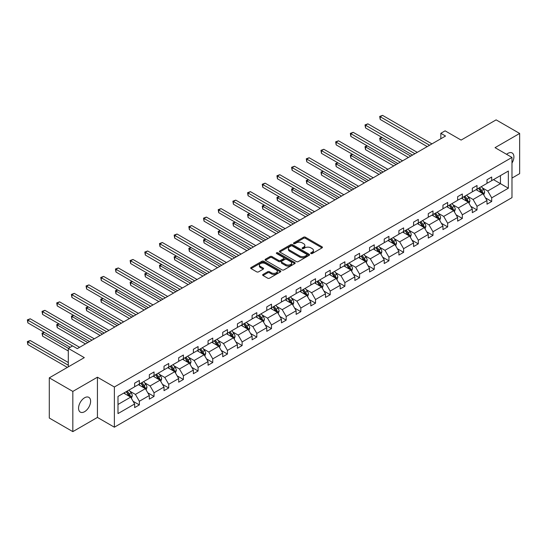 <?xml version="1.0" encoding="UTF-8"?>
<svg xmlns="http://www.w3.org/2000/svg" width="547" height="547" viewBox="0 0 547 547"><rect width="100%" height="100%" fill="white"/><g stroke="black" fill="none" stroke-linecap="round" stroke-linejoin="round"><path stroke-width="0.82" d="M310.942 253.541A0.916 0.526 0 0 0 312.234 253.541L322.053 247.873A1.306 0.752 0 0 0 322.436 247.34A1.306 0.752 0 0 0 322.053 246.806L305.424 237.207A1.306 0.752 0 0 0 303.578 237.207L293.76 242.875A0.916 0.526 0 0 0 293.493 243.244A0.916 0.526 0 0 0 293.76 243.62A0.916 0.526 0 0 0 295.059 243.62L296.324 242.889A4.178 2.414 0 0 1 302.238 242.889L303.626 243.688A4.178 2.414 0 0 1 304.85 245.391A4.178 2.414 0 0 1 303.626 247.1L302.354 247.832A0.916 0.526 0 0 0 302.088 248.208A0.916 0.526 0 0 0 302.354 248.577A0.916 0.526 0 0 0 303.647 248.577L304.918 247.846A4.178 2.414 0 0 1 310.826 247.846L312.214 248.646A4.178 2.414 0 0 1 313.438 250.355A4.178 2.414 0 0 1 312.214 252.058L310.942 252.796A0.916 0.526 0 0 0 310.675 253.165A0.916 0.526 0 0 0 310.942 253.541L310.942 252.796M84.587 411.686A8.52 4.916 120 0 0 90.152 404.185A8.52 4.916 120 0 0 88.846 397.354A8.52 4.916 120 0 0 84.587 397.778A8.52 4.916 120 0 0 79.021 405.286A8.52 4.916 120 0 0 80.327 412.11A8.52 4.916 120 0 0 84.587 411.686M511.978 163.081A8.52 4.916 120 0 0 512.142 152.969A8.52 4.916 120 0 0 507.889 153.386A8.52 4.916 120 0 0 506.57 154.316M511.978 178.083L519.65 173.652L519.65 133.447L496.122 119.868L461.114 140.08L445.114 130.842L440.834 133.311L440.834 138.747M72.826 431.631L97.434 417.423L97.434 377.211L72.826 391.42L72.826 431.631L49.298 418.045L49.298 377.84L84.306 357.629L68.307 348.391L68.307 366.866M72.826 391.42L49.298 377.84M263.025 274.43A1.306 0.752 0 0 0 262.642 274.963A1.306 0.752 0 0 0 263.025 275.497L267.688 278.191A1.306 0.752 0 0 0 269.534 278.191L280.44 271.9A1.306 0.752 0 0 0 280.823 271.367A1.306 0.752 0 0 0 280.44 270.833L263.811 261.234A1.306 0.752 0 0 0 261.965 261.234L251.059 267.524A1.306 0.752 0 0 0 250.683 268.057A1.306 0.752 0 0 0 251.059 268.591L256.7 271.845A1.306 0.752 0 0 0 258.546 271.845L263.21 269.151A1.306 0.752 0 0 0 263.592 268.618A1.306 0.752 0 0 0 263.21 268.085L260.413 266.471A3.494 2.017 0 0 1 259.394 265.049A3.494 2.017 0 0 1 261.548 263.182A3.494 2.017 0 0 1 265.357 263.62L276.303 269.938A3.494 2.017 0 0 1 277.329 271.367A3.494 2.017 0 0 1 275.168 273.226A3.494 2.017 0 0 1 271.36 272.796L269.534 271.736A1.306 0.752 0 0 0 267.688 271.736L263.025 274.43L263.025 275.497M68.307 348.391L72.587 345.916L77.291 348.637L445.538 136.032L440.834 133.311M97.434 377.211L114.371 386.996L511.978 157.433L511.978 197.645L114.371 427.2L114.371 386.996M519.65 133.447L495.042 147.656L511.978 157.433M296.419 261.61A1.306 0.752 0 0 0 298.265 261.61L309.164 255.312A1.306 0.752 0 0 0 309.547 254.779A1.306 0.752 0 0 0 309.164 254.246L292.536 244.646A1.306 0.752 0 0 0 290.689 244.646L279.79 250.943A1.306 0.752 0 0 0 279.408 251.476A1.306 0.752 0 0 0 279.79 252.01L296.419 261.61M276.967 253.74A0.916 0.526 0 0 1 277.897 253.87L294.785 263.613L283.9 269.897A1.306 0.752 0 0 1 282.054 269.897L265.425 260.297L270.095 257.623L270.095 256.543L265.425 259.23A1.306 0.752 0 0 0 265.042 259.763A1.306 0.752 0 0 0 265.425 260.297L265.425 259.23M270.095 257.623A1.306 0.752 0 0 1 271.941 257.623L271.941 256.543A1.306 0.752 0 0 0 270.095 256.543M271.941 256.543L278.683 260.434A1.306 0.752 0 0 0 280.529 260.434L283.626 258.649A1.306 0.752 0 0 0 284.009 258.116A1.306 0.752 0 0 0 283.626 257.582L276.604 253.528A0.916 0.526 0 0 1 276.338 253.152A0.916 0.526 0 0 1 276.898 252.666A0.916 0.526 0 0 1 277.897 252.782L294.799 262.539A1.306 0.752 0 0 1 295.182 263.073A1.306 0.752 0 0 1 294.799 263.606L294.799 262.539M117.995 396.418L134.651 386.804L134.651 383.16L139.355 380.445L139.355 384.09L149.331 378.326L149.331 374.688L154.042 371.967L154.042 375.611L164.011 369.854L164.011 366.21L168.722 363.495L168.722 367.133L178.698 361.376L178.698 357.738L183.402 355.017L183.402 358.661L193.378 352.897L193.378 349.26L198.082 346.545L198.082 350.183L208.058 344.425L208.058 340.781L212.762 338.067L212.762 341.704L222.738 335.947L222.738 332.309L227.443 329.588L227.443 333.232L237.419 327.468L237.419 323.831L242.123 321.116L242.123 324.754L252.099 318.997L252.099 315.352L256.803 312.638L256.803 316.282L266.779 310.518L266.779 306.881L271.483 304.159L271.483 307.804L281.459 302.047L281.459 298.402L286.17 295.688L286.17 299.325L296.146 293.568L296.146 289.931L300.85 287.209L300.85 290.854L310.826 285.09L310.826 281.452L315.53 278.738L315.53 282.375L325.506 276.618L325.506 272.974L330.21 270.259L330.21 273.897L340.186 268.139L340.186 264.502L344.89 261.781L344.89 265.425L354.866 259.661L354.866 256.023L359.57 253.309L359.57 256.946L369.546 251.189L369.546 247.545L374.251 244.83L374.251 248.468L384.226 242.711L384.226 239.073L388.931 236.352L388.931 239.996L398.907 234.239L398.907 230.595L403.618 227.88L403.618 231.518L413.587 225.761L413.587 222.123L418.298 219.402L418.298 223.046L428.274 217.282L428.274 213.645L432.978 210.93L432.978 214.568L442.954 208.81L442.954 205.166L447.658 202.452L447.658 206.089L457.634 200.332L457.634 196.694L462.338 193.973L462.338 197.617L472.314 191.853L472.314 188.216L477.018 185.501L477.018 189.139L486.994 183.382L486.994 179.737L491.698 177.023L491.698 180.66L508.354 171.047L508.354 188.216L491.698 197.836L491.698 201.474L486.994 204.188L486.994 200.551L477.018 206.308L477.018 209.952L472.314 212.667L472.314 209.029L462.338 214.786L462.338 218.424L457.634 221.145L457.634 217.501L447.658 223.258L447.658 226.902L442.954 229.617L442.954 225.979L432.978 231.737L432.978 235.374L428.274 238.095L428.274 234.451L418.298 240.215L418.298 243.853L413.587 246.567L413.587 242.93L403.618 248.687L403.618 252.331L398.907 255.046L398.907 251.408L388.931 257.165L388.931 260.803L384.226 263.524L384.226 259.88L374.251 265.644L374.251 269.281L369.546 271.996L369.546 268.358L359.57 274.115L359.57 277.76L354.866 280.474L354.866 276.837L344.89 282.594L344.89 286.231L340.186 288.953L340.186 285.308L330.21 291.066L330.21 294.71L325.506 297.424L325.506 293.787L315.53 299.544L315.53 303.182L310.826 305.903L310.826 302.259L300.85 308.023L300.85 311.66L296.146 314.375L296.146 310.737L286.17 316.494L286.17 320.139L281.459 322.853L281.459 319.216L271.483 324.973L271.483 328.61L266.779 331.332L266.779 327.687L256.803 333.451L256.803 337.089L252.099 339.803L252.099 336.166L242.123 341.923L242.123 345.567L237.419 348.282L237.419 344.644L227.443 350.401L227.443 354.039L222.738 356.76L222.738 353.116L212.762 358.873L212.762 362.517L208.058 365.232L208.058 361.594L198.082 367.352L198.082 370.996L193.378 373.71L193.378 370.066L183.402 375.83L183.402 379.468L178.698 382.182L178.698 378.545L168.722 384.302L168.722 387.946L164.011 390.661L164.011 387.023L154.042 392.78L154.042 396.418L149.331 399.139L149.331 395.495L139.355 401.259L139.355 404.896L134.651 407.611L134.651 403.973L117.995 413.587L117.995 396.418M138.418 384.63L145.379 388.65L135.403 394.408L129.96 391.262M135.403 394.408L139.355 401.259M145.379 388.65L149.331 395.495M134.651 385.936L135.403 386.367L139.355 384.09M153.098 376.151L160.059 380.172L150.083 385.936L144.64 382.791M150.083 385.936L154.042 392.78M160.059 380.172L164.011 387.023M149.331 377.457L150.083 377.895L154.042 375.611M167.779 367.68L174.746 371.7L164.77 377.457L159.321 374.312M164.77 377.457L168.722 384.302M174.746 371.7L178.698 378.545M164.011 368.979L164.77 369.416L168.722 367.133M182.459 359.201L189.426 363.222L179.45 368.979L174.001 365.84M179.45 368.979L183.402 375.83M189.426 363.222L193.378 370.066M178.698 360.507L179.45 360.938L183.402 358.661M197.139 350.723L204.106 354.75L194.13 360.507L188.681 357.362M194.13 360.507L198.082 367.352M204.106 354.75L208.058 361.594M193.378 352.029L194.13 352.466L198.082 350.183M211.819 342.251L218.786 346.272L208.81 352.029L203.361 348.883M208.81 352.029L212.762 358.873M218.786 346.272L222.738 353.116M208.058 343.557L208.81 343.988L212.762 341.704M226.499 333.773L233.466 337.793L223.491 343.557L218.041 340.412M223.491 343.557L227.443 350.401M233.466 337.793L237.419 344.644M222.738 335.079L223.491 335.516L227.443 333.232M241.186 325.301L248.147 329.321L238.171 335.079L232.728 331.933M238.171 335.079L242.123 341.923M248.147 329.321L252.099 336.166M237.419 326.6L238.171 327.038L242.123 324.754M255.866 316.822L262.827 320.843L252.851 326.6L247.408 323.455M252.851 326.6L256.803 333.451M262.827 320.843L266.779 327.687M252.099 318.128L252.851 318.559L256.803 316.282M270.546 308.344L277.507 312.364L267.531 318.128L262.088 314.983M267.531 318.128L271.483 324.973M277.507 312.364L281.459 319.216M266.779 309.65L267.531 310.087L271.483 307.804M285.226 299.872L292.187 303.893L282.218 309.65L276.768 306.505M282.218 309.65L286.17 316.494M292.187 303.893L296.146 310.737M281.459 301.171L282.218 301.609L286.17 299.325M299.906 291.394L306.874 295.414L296.898 301.171L291.448 298.033M296.898 301.171L300.85 308.023M306.874 295.414L310.826 302.259M296.146 292.7L296.898 293.13L300.85 290.854M314.587 282.915L321.554 286.943L311.578 292.7L306.129 289.554M311.578 292.7L315.53 299.544M321.554 286.943L325.506 293.787M310.826 284.221L311.578 284.659L315.53 282.375M329.267 274.444L336.234 278.464L326.258 284.221L320.809 281.076M326.258 284.221L330.21 291.066M336.234 278.464L340.186 285.308M325.506 275.75L326.258 276.18L330.21 273.897M343.947 265.965L350.914 269.986L340.938 275.75L335.489 272.604M340.938 275.75L344.89 282.594M350.914 269.986L354.866 276.837M340.186 267.271L340.938 267.709L344.89 265.425M358.634 257.493L365.594 261.514L355.618 267.271L350.169 264.126M355.618 267.271L359.57 274.115M365.594 261.514L369.546 268.358M354.866 258.793L355.618 259.23L359.57 256.946M373.314 249.015L380.274 253.035L370.298 258.793L364.856 255.647M370.298 258.793L374.251 265.644M380.274 253.035L384.226 259.88M369.546 250.321L370.298 250.752L374.251 248.468M387.994 240.536L394.955 244.557L384.979 250.321L379.536 247.176M384.979 250.321L388.931 257.165M394.955 244.557L398.907 251.408M384.226 241.842L384.979 242.28L388.931 239.996M402.674 232.065L409.635 236.085L399.659 241.842L394.216 238.697M399.659 241.842L403.618 248.687M409.635 236.085L413.587 242.93M398.907 233.364L399.659 233.801L403.618 231.518M417.354 223.586L424.322 227.607L414.346 233.364L408.896 230.225M414.346 233.364L418.298 240.215M424.322 227.607L428.274 234.451M413.587 224.892L414.346 225.323L418.298 223.046M432.034 215.108L439.002 219.135L429.026 224.892L423.576 221.747M429.026 224.892L432.978 231.737M439.002 219.135L442.954 225.979M428.274 216.414L429.026 216.851L432.978 214.568M446.714 206.636L453.682 210.657L443.706 216.414L438.256 213.268M443.706 216.414L447.658 223.258M453.682 210.657L457.634 217.501M442.954 207.942L443.706 208.373L447.658 206.089M461.394 198.158L468.362 202.178L458.386 207.942L452.937 204.797M458.386 207.942L462.338 214.786M468.362 202.178L472.314 209.029M457.634 199.464L458.386 199.894L462.338 197.617M476.075 189.686L483.042 193.706L473.066 199.464L467.617 196.318M473.066 199.464L477.018 206.308M483.042 193.706L486.994 200.551M472.314 190.985L473.066 191.423L477.018 189.139M493.49 179.635L500.45 183.655L487.746 190.985L482.304 187.84M487.746 190.985L491.698 197.836M508.354 188.216L500.45 183.655L500.45 175.608L508.354 171.047M97.434 417.423L114.371 427.2M486.994 182.513L487.746 182.944L491.698 180.66M117.995 404.459L130.699 397.129L123.738 393.108M130.699 397.129L134.651 403.973M485.442 197.864L491.698 201.474M470.762 206.335L477.018 209.952M456.082 214.814L462.338 218.424M441.402 223.285L447.658 226.902M426.715 231.764L432.978 235.374M412.035 240.242L418.298 243.853M397.354 248.714L403.618 252.331M382.674 257.193L388.931 260.803M367.994 265.671L374.251 269.281M353.314 274.143L359.57 277.76M338.634 282.621L344.89 286.231M323.954 291.093L330.21 294.71M309.274 299.571L315.53 303.182M294.587 308.05L300.85 311.66M279.907 316.522L286.17 320.139M265.227 325L271.483 328.61M250.547 333.479L256.803 337.089M235.866 341.95L242.123 345.567M221.186 350.429L227.443 354.039M206.506 358.9L212.762 362.517M191.826 367.379L198.082 370.996M177.139 375.857L183.402 379.468M162.459 384.329L168.722 387.946M147.779 392.808L154.042 396.418M133.099 401.286L139.355 404.896M311.311 253.671L312.214 253.145A4.178 2.414 0 0 0 313.438 251.442L313.438 250.355M304.85 245.391L304.85 246.478A4.178 2.414 0 0 1 303.626 248.188L302.717 248.707M322.033 247.887L305.424 238.294A1.306 0.752 0 0 0 303.578 238.294L294.129 243.75M309.164 254.246L309.164 255.312L292.536 245.733A1.306 0.752 0 0 0 290.689 245.733L279.811 252.017M306.853 255.155A0.916 0.526 0 0 0 307.127 254.779A0.916 0.526 0 0 0 306.853 254.41L292.262 245.979A0.916 0.526 0 0 0 290.97 245.979L289.63 246.752A4.178 2.414 0 0 0 288.406 248.461A4.178 2.414 0 0 0 289.63 250.164L299.606 255.928A4.178 2.414 0 0 0 305.52 255.928L306.853 255.155L306.853 256.242A0.916 0.526 0 0 0 307.127 255.866L307.127 254.779M288.406 248.461L288.406 249.548A4.178 2.414 0 0 0 289.63 251.251L289.63 250.164M306.853 256.242L305.52 257.015A4.178 2.414 0 0 1 299.606 257.015L289.63 251.251M271.941 257.623L278.683 261.521A1.306 0.752 0 0 0 280.529 261.521L283.626 259.736A1.306 0.752 0 0 0 284.009 259.203L284.009 258.116M285.678 264.474A3.494 2.017 0 0 0 289.486 264.912A3.494 2.017 0 0 0 291.647 263.045A3.494 2.017 0 0 0 290.621 261.616L286.765 259.394A1.306 0.752 0 0 0 284.919 259.394L281.821 261.179A1.306 0.752 0 0 0 281.438 261.712A1.306 0.752 0 0 0 281.821 262.245L285.678 264.474L285.678 265.562A3.494 2.017 0 0 0 289.486 265.999A3.494 2.017 0 0 0 291.647 264.133L291.647 263.045M281.438 261.712L281.438 262.799A1.306 0.752 0 0 0 281.821 263.333L281.821 262.245M285.678 265.562L281.821 263.333M277.329 271.367L277.329 272.454A3.494 2.017 0 0 1 275.168 274.314A3.494 2.017 0 0 1 271.36 273.876L269.534 272.823A1.306 0.752 0 0 0 267.688 272.823L263.045 275.51M259.394 265.049L259.394 266.136A3.494 2.017 0 0 0 260.413 267.558L260.413 266.471M263.21 268.085L263.21 269.151L260.413 267.558M280.42 271.907L263.811 262.321A1.306 0.752 0 0 0 261.965 262.321L251.08 268.604M483.76 194.944L484.621 192.441A3.528 2.038 -120 0 0 483.5 189.44L481.387 186.623M477.593 190.561L476.676 189.337M381.997 137.434L380.213 138.466L380.213 141.181L408.411 157.461M482.522 193.406L482.721 192.592A3.528 2.038 -120 0 0 481.709 190.472L479.596 187.655M478.714 188.161L481.039 191.265A1.798 1.039 60 0 1 481.367 191.812L482.721 192.592M478.468 188.305L480.581 191.122A3.528 2.038 60 0 1 481.456 192.79M380.213 141.181L379.693 138.165L410.763 156.107M379.693 138.165L381.792 137.311M429.586 145.235L380.213 116.73L382.565 115.369L431.939 143.882M427.234 146.596L380.213 119.444L380.213 116.73L379.693 116.429L382.565 115.369M380.213 119.444L379.693 116.429M469.073 203.416L469.941 200.92A3.528 2.038 -120 0 0 468.813 197.918L466.7 195.094M462.912 199.033L461.996 197.809M367.317 145.905L365.526 146.938L365.526 149.659L393.731 165.939M467.842 201.877L468.041 201.07A3.528 2.038 -120 0 0 467.029 198.951L464.916 196.127M464.034 196.64L466.359 199.744A1.798 1.039 60 0 1 466.687 200.291L468.041 201.07M463.788 196.776L465.9 199.6A3.528 2.038 60 0 1 466.776 201.269M365.526 149.659L365.013 146.644L396.083 164.579M365.013 146.644L367.112 145.789M454.393 211.894L455.261 209.392A3.528 2.038 -120 0 0 454.133 206.39L452.02 203.573M448.232 207.511L447.316 206.287M352.637 154.384L350.846 155.416L350.846 158.131L379.05 174.418M453.162 210.356L453.354 209.542A3.528 2.038 -120 0 0 452.348 207.422L450.236 204.605M449.354 205.111L451.678 208.216A1.798 1.039 60 0 1 452 208.763L453.354 209.542M449.108 205.255L451.22 208.079A3.528 2.038 60 0 1 452.096 209.74M350.846 158.131L350.333 155.116L381.403 173.057M350.333 155.116L352.432 154.261M414.906 153.714L365.526 125.208L367.878 123.848L417.258 152.353M412.554 155.075L365.526 127.923L365.526 125.208L365.013 124.907L367.878 123.848M365.526 127.923L365.013 124.907M400.226 162.192L350.846 133.68L353.198 132.326L402.578 160.832M397.874 163.546L350.846 136.401L350.846 133.68L350.333 133.386L353.198 132.326M350.846 136.401L350.333 133.386M439.713 220.373L440.581 217.87A3.528 2.038 -120 0 0 439.453 214.868L437.34 212.045M433.552 215.99L432.636 214.766M337.957 162.856L336.166 163.888L336.166 166.609L364.37 182.889M438.475 218.834L438.673 218.021A3.528 2.038 -120 0 0 437.668 215.901L435.556 213.077M434.667 213.59L436.998 216.694A1.798 1.039 60 0 1 437.32 217.241L438.673 218.021M434.427 213.733L436.54 216.55A3.528 2.038 60 0 1 437.415 218.219M336.166 166.609L335.646 163.594L366.722 181.536M335.646 163.594L337.745 162.739M385.546 170.664L336.166 142.158L338.518 140.798L387.898 169.31M383.194 172.025L336.166 144.873L336.166 142.158L335.646 141.858L338.518 140.798M336.166 144.873L335.646 141.858M425.033 228.844L425.901 226.349A3.528 2.038 -120 0 0 424.773 223.347L422.66 220.523M418.872 224.461L417.956 223.238M323.277 171.334L321.486 172.367L321.486 175.081L349.69 191.368M423.795 227.306L423.993 226.499A3.528 2.038 -120 0 0 422.988 224.379L420.875 221.556M419.987 222.068L422.311 225.173A1.798 1.039 60 0 1 422.64 225.713L423.993 226.499M419.74 222.205L421.853 225.029A3.528 2.038 60 0 1 422.735 226.69M321.486 175.081L320.966 172.066L352.042 190.007M320.966 172.066L323.065 171.218M370.866 179.142L321.486 150.637L323.838 149.276L373.218 177.782M368.514 180.503L321.486 153.351L321.486 150.637L320.966 150.336L323.838 149.276M321.486 153.351L320.966 150.336M410.353 237.323L411.221 234.82A3.528 2.038 -120 0 0 410.093 231.819L407.98 229.002M404.192 232.94L403.276 231.716M308.59 179.813L306.805 180.845L306.805 183.56L335.01 199.846M409.115 235.784L409.313 234.971A3.528 2.038 -120 0 0 408.301 232.851L406.189 230.034M405.306 230.54L407.631 233.644A1.798 1.039 60 0 1 407.959 234.191L409.313 234.971M405.06 230.684L407.173 233.501A3.528 2.038 60 0 1 408.055 235.169M306.805 183.56L306.286 180.544L337.362 198.486M306.286 180.544L308.385 179.69M356.186 187.621L306.805 159.109L309.158 157.755L358.538 186.26M353.834 188.975L306.805 161.823L306.805 159.109L306.286 158.808L309.158 157.755M306.805 161.823L306.286 158.808M395.672 245.801L396.534 243.299A3.528 2.038 -120 0 0 395.413 240.297L393.3 237.473M389.512 241.412L388.596 240.195M293.91 188.284L292.125 189.317L292.125 192.038L320.33 208.318M394.435 244.256L394.633 243.449A3.528 2.038 -120 0 0 393.621 241.33L391.508 238.506M390.626 239.018L392.951 242.123A1.798 1.039 60 0 1 393.279 242.67L394.633 243.449M390.38 239.162L392.493 241.979A3.528 2.038 60 0 1 393.375 243.647M292.125 192.038L291.606 189.023L322.682 206.964M291.606 189.023L293.705 188.168M341.506 196.093L292.125 167.587L294.477 166.226L343.858 194.739M339.147 197.453L292.125 170.302L292.125 167.587L291.606 167.286L294.477 166.226M292.125 170.302L291.606 167.286M380.992 254.273L381.854 251.777A3.528 2.038 -120 0 0 380.733 248.769L378.62 245.952M374.832 249.89L373.916 248.666M279.23 196.763L277.445 197.795L277.445 200.51L305.65 216.797M379.755 252.735L379.953 251.928A3.528 2.038 -120 0 0 378.941 249.801L376.828 246.984M375.946 247.49L378.271 250.594A1.798 1.039 60 0 1 378.599 251.141L379.953 251.928M375.7 247.634L377.813 250.458A3.528 2.038 60 0 1 378.695 252.119M277.445 200.51L276.926 197.494L308.002 215.436M276.926 197.494L279.025 196.647M326.819 204.571L277.445 176.059L279.797 174.705L329.178 203.21M324.467 205.932L277.445 178.78L277.445 176.059L276.926 175.765L279.797 174.705M277.445 178.78L276.926 175.765M366.312 262.751L367.174 260.249A3.528 2.038 -120 0 0 366.052 257.247L363.94 254.43M360.145 258.369L359.229 257.145M264.55 205.241L262.765 206.274L262.765 208.988L290.963 225.268M365.075 261.213L365.273 260.399A3.528 2.038 -120 0 0 364.261 258.28L362.148 255.463M361.266 255.969L363.591 259.073A1.798 1.039 60 0 1 363.919 259.62L365.273 260.399M361.02 256.112L363.133 258.929A3.528 2.038 60 0 1 364.008 260.598M262.765 208.988L262.245 205.973L293.322 223.914M262.245 205.973L264.345 205.118M312.139 213.043L262.765 184.537L265.117 183.177L314.491 211.689M309.787 214.403L262.765 187.252L262.765 184.537L262.245 184.236L265.117 183.177M262.765 187.252L262.245 184.236M351.632 271.223L352.494 268.727A3.528 2.038 -120 0 0 351.365 265.726L349.253 262.902M345.465 266.84L344.548 265.616M249.87 213.713L248.078 214.745L248.078 217.467L276.283 233.747M350.395 269.685L350.593 268.878A3.528 2.038 -120 0 0 349.581 266.758L347.468 263.934M346.586 264.447L348.911 267.551A1.798 1.039 60 0 1 349.239 268.098L350.593 268.878M346.34 264.584L348.453 267.408A3.528 2.038 60 0 1 349.328 269.076M248.078 217.467L247.565 214.451L278.635 232.386M247.565 214.451L249.664 213.597M336.945 279.702L337.814 277.206A3.528 2.038 -120 0 0 336.685 274.197L334.573 271.38M330.785 275.319L329.868 274.095M235.189 222.191L233.398 223.224L233.398 225.938L261.603 242.225M335.714 278.163L335.913 277.356A3.528 2.038 -120 0 0 334.901 275.23L332.788 272.413M331.906 272.919L334.231 276.023A1.798 1.039 60 0 1 334.552 276.57L335.913 277.356M331.66 273.062L333.773 275.886A3.528 2.038 60 0 1 334.648 277.548M233.398 225.938L232.885 222.923L263.955 240.865M232.885 222.923L234.984 222.068M322.265 288.18L323.133 285.678A3.528 2.038 -120 0 0 322.005 282.676L319.892 279.852M316.104 283.797L315.188 282.573M220.509 230.67L218.718 231.702L218.718 234.417L246.923 250.697M321.034 286.642L321.226 285.828A3.528 2.038 -120 0 0 320.221 283.708L318.108 280.885M317.226 281.397L319.551 284.502A1.798 1.039 60 0 1 319.872 285.049L321.226 285.828M316.98 281.541L319.092 284.358A3.528 2.038 60 0 1 319.968 286.026M218.718 234.417L218.205 231.402L249.275 249.343M218.205 231.402L220.304 230.547M307.585 296.652L308.453 294.156A3.528 2.038 -120 0 0 307.325 291.154L305.212 288.331M301.424 292.269L300.508 291.045M205.829 239.142L204.038 240.174L204.038 242.889L232.243 259.175M306.347 295.113L306.546 294.307A3.528 2.038 -120 0 0 305.541 292.187L303.428 289.363M302.539 289.876L304.864 292.98A1.798 1.039 60 0 1 305.192 293.52L306.546 294.307M302.293 290.013L304.405 292.836A3.528 2.038 60 0 1 305.288 294.498M204.038 242.889L203.518 239.873L234.595 257.815M203.518 239.873L205.617 239.025M292.905 305.13L293.773 302.628A3.528 2.038 -120 0 0 292.645 299.626L290.532 296.809M286.744 300.747L285.828 299.524M191.149 247.62L189.358 248.653L189.358 251.367L217.562 267.654M291.667 303.592L291.866 302.778A3.528 2.038 -120 0 0 290.86 300.659L288.741 297.841M287.859 298.347L290.183 301.452A1.798 1.039 60 0 1 290.512 301.999L291.866 302.778M287.613 298.491L289.725 301.315A3.528 2.038 60 0 1 290.607 302.976M189.358 251.367L188.838 248.352L219.915 266.293M188.838 248.352L190.937 247.497M278.225 313.609L279.086 311.106A3.528 2.038 -120 0 0 277.965 308.105L275.852 305.281M272.064 309.219L271.148 308.002M176.462 256.092L174.678 257.124L174.678 259.846L202.882 276.126M276.987 312.063L277.185 311.257A3.528 2.038 -120 0 0 276.173 309.137L274.061 306.313M273.179 306.826L275.503 309.93A1.798 1.039 60 0 1 275.832 310.477L277.185 311.257M272.932 306.97L275.045 309.787A3.528 2.038 60 0 1 275.927 311.455M174.678 259.846L174.158 256.83L205.234 274.772M174.158 256.83L176.257 255.975M263.545 322.08L264.406 319.585A3.528 2.038 -120 0 0 263.285 316.576L261.172 313.759M257.384 317.698L256.468 316.474M161.782 264.57L159.998 265.603L159.998 268.317L188.202 284.604M262.307 320.542L262.505 319.735A3.528 2.038 -120 0 0 261.493 317.609L259.381 314.792M258.499 315.304L260.823 318.402A1.798 1.039 60 0 1 261.151 318.949L262.505 319.735M258.252 315.441L260.365 318.265A3.528 2.038 60 0 1 261.247 319.927M159.998 268.317L159.478 265.302L190.554 283.243M159.478 265.302L161.577 264.454M248.864 330.559L249.726 328.056A3.528 2.038 -120 0 0 248.605 325.055L246.492 322.238M242.697 326.176L241.781 324.952M147.102 273.049L145.317 274.081L145.317 276.796L173.522 293.076M247.627 329.02L247.825 328.207A3.528 2.038 -120 0 0 246.813 326.087L244.7 323.27M243.818 323.776L246.143 326.88A1.798 1.039 60 0 1 246.471 327.427L247.825 328.207M243.572 323.92L245.685 326.737A3.528 2.038 60 0 1 246.567 328.405M145.317 276.796L144.798 273.78L175.874 291.722M144.798 273.78L146.897 272.926M234.184 339.031L235.046 336.535A3.528 2.038 -120 0 0 233.925 333.533L231.812 330.709M228.017 334.648L227.101 333.424M132.422 281.52L130.637 282.553L130.637 285.274L158.835 301.554M232.947 337.492L233.145 336.685A3.528 2.038 -120 0 0 232.133 334.566L230.02 331.742M229.138 332.255L231.463 335.359A1.798 1.039 60 0 1 231.791 335.906L233.145 336.685M228.892 332.398L231.005 335.215A3.528 2.038 60 0 1 231.88 336.884M130.637 285.274L130.118 282.259L161.187 300.194M130.118 282.259L132.217 281.404M219.497 347.509L220.366 345.013A3.528 2.038 -120 0 0 219.238 342.005L217.125 339.188M213.337 343.126L212.421 341.902M117.742 289.999L115.95 291.031L115.95 293.746L144.155 310.033M218.267 345.971L218.465 345.164A3.528 2.038 -120 0 0 217.453 343.037L215.34 340.22M214.458 340.726L216.783 343.831A1.798 1.039 60 0 1 217.111 344.378L218.465 345.164M214.212 340.87L216.325 343.694A3.528 2.038 60 0 1 217.2 345.355M115.95 293.746L115.438 290.731L146.507 308.672M115.438 290.731L117.537 289.876M297.459 221.521L248.078 193.016L250.437 191.655L299.811 220.161M295.106 222.882L248.078 195.73L248.078 193.016L247.565 192.715L250.437 191.655M248.078 195.73L247.565 192.715M282.778 230L233.398 201.487L235.75 200.134L285.131 228.639M280.426 231.354L233.398 204.209L233.398 201.487L232.885 201.193L235.75 200.134M233.398 204.209L232.885 201.193M268.098 238.471L218.718 209.966L221.07 208.605L270.45 237.118M265.746 239.832L218.718 212.68L218.718 209.966L218.205 209.665L221.07 208.605M218.718 212.68L218.205 209.665M253.418 246.95L204.038 218.444L206.39 217.084L255.77 245.589M251.066 248.311L204.038 221.159L204.038 218.444L203.518 218.144L206.39 217.084M204.038 221.159L203.518 218.144M238.738 255.428L189.358 226.916L191.71 225.562L241.09 254.068M236.386 256.782L189.358 229.637L189.358 226.916L188.838 226.615L191.71 225.562M189.358 229.637L188.838 226.615M224.058 263.9L174.678 235.395L177.03 234.034L226.41 262.546M221.706 265.261L174.678 238.109L174.678 235.395L174.158 235.094L177.03 234.034M174.678 238.109L174.158 235.094M209.371 272.379L159.998 243.866L162.35 242.512L211.73 271.018M207.019 273.739L159.998 246.588L159.998 243.866L159.478 243.572L162.35 242.512M159.998 246.588L159.478 243.572M194.691 280.85L145.317 252.345L147.669 250.984L197.043 279.496M192.339 282.211L145.317 255.059L145.317 252.345L144.798 252.044L147.669 250.984M145.317 255.059L144.798 252.044M180.011 289.329L130.637 260.823L132.989 259.463L182.363 287.968M177.659 290.689L130.637 263.538L130.637 260.823L130.118 260.522L132.989 259.463M130.637 263.538L130.118 260.522M165.331 297.807L115.95 269.295L118.302 267.941L167.683 296.447M162.979 299.161L115.95 272.016L115.95 269.295L115.438 269.001L118.302 267.941M115.95 272.016L115.438 269.001M204.817 355.988L205.686 353.485A3.528 2.038 -120 0 0 204.557 350.483L202.445 347.66M198.657 351.605L197.74 350.381M103.062 298.477L101.27 299.51L101.27 302.224L129.475 318.504M203.587 354.449L203.778 353.636A3.528 2.038 -120 0 0 202.773 351.516L200.66 348.692M199.778 349.205L202.103 352.309A1.798 1.039 60 0 1 202.424 352.856L203.778 353.636M199.532 349.348L201.645 352.165A3.528 2.038 60 0 1 202.52 353.834M101.27 302.224L100.757 299.209L131.827 317.151M100.757 299.209L102.857 298.354M150.651 306.279L101.27 277.773L103.622 276.413L153.003 304.925M148.299 307.64L101.27 280.488L101.27 277.773L100.757 277.473L103.622 276.413M101.27 280.488L100.757 277.473M190.137 364.459L191.006 361.964A3.528 2.038 -120 0 0 189.877 358.962L187.765 356.138M183.977 360.076L183.06 358.853M88.382 306.949L86.59 307.982L86.59 310.696L114.795 326.983M188.9 362.921L189.098 362.114A3.528 2.038 -120 0 0 188.093 359.994L185.98 357.17M185.091 357.683L187.423 360.788A1.798 1.039 60 0 1 187.744 361.328L189.098 362.114M184.852 357.82L186.965 360.644A3.528 2.038 60 0 1 187.84 362.305M86.59 310.696L86.07 307.681L117.147 325.622M86.07 307.681L88.17 306.833M135.971 314.757L86.59 286.252L88.942 284.891L138.323 313.397M133.618 316.118L86.59 288.966L86.59 286.252L86.07 285.951L88.942 284.891M86.59 288.966L86.07 285.951M175.457 372.938L176.325 370.435A3.528 2.038 -120 0 0 175.197 367.434L173.084 364.617M169.296 368.555L168.38 367.331M73.701 315.428L71.91 316.46L71.91 319.174L100.115 335.461M174.22 371.399L174.418 370.586A3.528 2.038 -120 0 0 173.413 368.466L171.3 365.649M170.411 366.155L172.736 369.259A1.798 1.039 60 0 1 173.064 369.806L174.418 370.586M170.165 366.299L172.278 369.122A3.528 2.038 60 0 1 173.16 370.784M71.91 319.174L71.39 316.159L102.467 334.101M71.39 316.159L73.489 315.304M121.29 323.236L71.91 294.724L74.262 293.37L123.643 321.875M118.938 324.59L71.91 297.445L71.91 294.724L71.39 294.423L74.262 293.37M71.91 297.445L71.39 294.423M160.777 381.416L161.645 378.914A3.528 2.038 -120 0 0 160.517 375.912L158.404 373.088M154.616 377.027L153.7 375.81M59.014 323.899L57.23 324.932L57.23 327.653L85.435 343.933M159.539 379.871L159.738 379.064A3.528 2.038 -120 0 0 158.726 376.945L156.613 374.121M155.731 374.633L158.056 377.738A1.798 1.039 60 0 1 158.384 378.285L159.738 379.064M155.485 374.777L157.598 377.594A3.528 2.038 60 0 1 158.48 379.262M57.23 327.653L56.71 324.638L87.787 342.579M56.71 324.638L58.809 323.783M106.61 331.708L57.23 303.202L59.582 301.841L108.962 330.354M104.258 333.068L57.23 305.917L57.23 303.202L56.71 302.901L59.582 301.841M57.23 305.917L56.71 302.901M146.097 389.888L146.958 387.392A3.528 2.038 -120 0 0 145.837 384.384L143.724 381.567M139.936 385.505L139.02 384.281M44.334 332.378L42.55 333.41L42.55 336.125L68.307 350.996M144.859 388.349L145.058 387.543A3.528 2.038 -120 0 0 144.046 385.416L141.933 382.599M141.051 383.112L143.376 386.209A1.798 1.039 60 0 1 143.704 386.756L145.058 387.543M140.805 383.249L142.917 386.073A3.528 2.038 60 0 1 143.799 387.734M42.55 336.125L42.03 333.109L68.402 348.336M42.03 333.109L44.129 332.261M91.93 340.186L42.55 311.674L44.902 310.32L94.282 338.825M89.571 341.547L42.55 314.395L42.55 311.674L42.03 311.38L44.902 310.32M42.55 314.395L42.03 311.38M131.417 398.366L132.278 395.864A3.528 2.038 -120 0 0 131.157 392.862L129.044 390.045M125.256 393.984L124.34 392.76M68.307 362.517L30.222 340.528L27.87 341.889L27.87 344.603L67.363 367.406M130.179 396.828L130.377 396.014A3.528 2.038 -120 0 0 129.365 393.895L127.253 391.078M126.371 391.584L128.695 394.688A1.798 1.039 60 0 1 129.024 395.235L130.377 396.014M126.125 391.727L128.237 394.544A3.528 2.038 60 0 1 129.119 396.213M27.87 344.603L27.35 341.588L68.307 365.232M27.35 341.588L30.222 340.528M72.539 345.943L27.87 320.152L30.222 318.792L79.602 347.304M70.187 347.304L27.87 322.867L27.87 320.152L27.35 319.851L30.222 318.792M27.87 322.867L27.35 319.851M312.214 253.145L312.214 252.058M302.354 248.577L302.354 247.832M303.626 248.188L303.626 247.1M293.76 243.62L293.76 242.875M303.578 238.294L303.578 237.207M305.424 238.294L305.424 237.207M322.053 247.873L322.053 246.806M279.79 252.01L279.79 250.943M290.689 245.733L290.689 244.646M292.536 245.733L292.536 244.646M299.606 257.015L299.606 255.928M305.52 257.015L305.52 255.928M278.683 261.521L278.683 260.434M280.529 261.521L280.529 260.434M283.626 259.736L283.626 258.649M277.897 253.87L277.897 252.782M267.688 272.823L267.688 271.736M269.534 272.823L269.534 271.736M271.36 273.876L271.36 272.796M251.059 268.591L251.059 267.524M261.965 262.321L261.965 261.234M263.811 262.321L263.811 261.234M280.44 271.9L280.44 270.833M482.789 193.556L484.601 192.51M481.709 190.472L483.5 189.44M479.575 191.703L480.581 191.122M468.109 202.034L469.921 200.988M467.029 198.951L468.813 197.918M464.895 200.181L465.9 199.6M453.429 210.506L455.241 209.46M452.348 207.422L454.133 206.39M450.215 208.653L451.22 208.079M438.742 218.985L440.554 217.938M437.668 215.901L439.453 214.868M435.535 217.132L436.54 216.55M424.062 227.463L425.874 226.417M422.988 224.379L424.773 223.347M420.855 225.61L421.853 225.029M409.382 235.935L411.194 234.889M408.301 232.851L410.093 231.819M406.175 234.082L407.173 233.501M394.702 244.413L396.513 243.367M393.621 241.33L395.413 240.297M391.488 242.56L392.493 241.979M380.021 252.892L381.833 251.846M378.941 249.801L380.733 248.769M376.808 251.032L377.813 250.458M365.341 261.363L367.153 260.317M364.261 258.28L366.052 257.247M362.128 259.51L363.133 258.929M350.661 269.842L352.473 268.796M349.581 266.758L351.365 265.726M347.448 267.989L348.453 267.408M335.981 278.314L337.793 277.267M334.901 275.23L336.685 274.197M332.767 276.461L333.773 275.886M321.301 286.792L323.106 285.746M320.221 283.708L322.005 282.676M318.087 284.939L319.092 284.358M306.614 295.271L308.426 294.224M305.541 292.187L307.325 291.154M303.407 293.418L304.405 292.836M291.934 303.742L293.746 302.696M290.86 300.659L292.645 299.626M288.727 301.889L289.725 301.315M277.254 312.221L279.066 311.175M276.173 309.137L277.965 308.105M274.047 310.368L275.045 309.787M262.574 320.699L264.386 319.653M261.493 317.609L263.285 316.576M259.36 318.839L260.365 318.265M247.894 329.171L249.705 328.125M246.813 326.087L248.605 325.055M244.68 327.318L245.685 326.737M233.213 337.649L235.025 336.603M232.133 334.566L233.925 333.533M230 335.796L231.005 335.215M218.533 346.121L220.345 345.075M217.453 343.037L219.238 342.005M215.32 344.268L216.325 343.694M203.853 354.6L205.665 353.553M202.773 351.516L204.557 350.483M200.64 352.747L201.645 352.165M189.166 363.078L190.978 362.032M188.093 359.994L189.877 358.962M185.959 361.225L186.965 360.644M174.486 371.55L176.298 370.504M173.413 368.466L175.197 367.434M171.279 369.697L172.278 369.122M159.806 380.028L161.618 378.982M158.726 376.945L160.517 375.912M156.599 378.175L157.598 377.594M145.126 388.507L146.938 387.461M144.046 385.416L145.837 384.384M141.912 386.647L142.917 386.073M130.446 396.978L132.258 395.932M129.365 393.895L131.157 392.862M127.232 395.125L128.237 394.544"/></g></svg>
